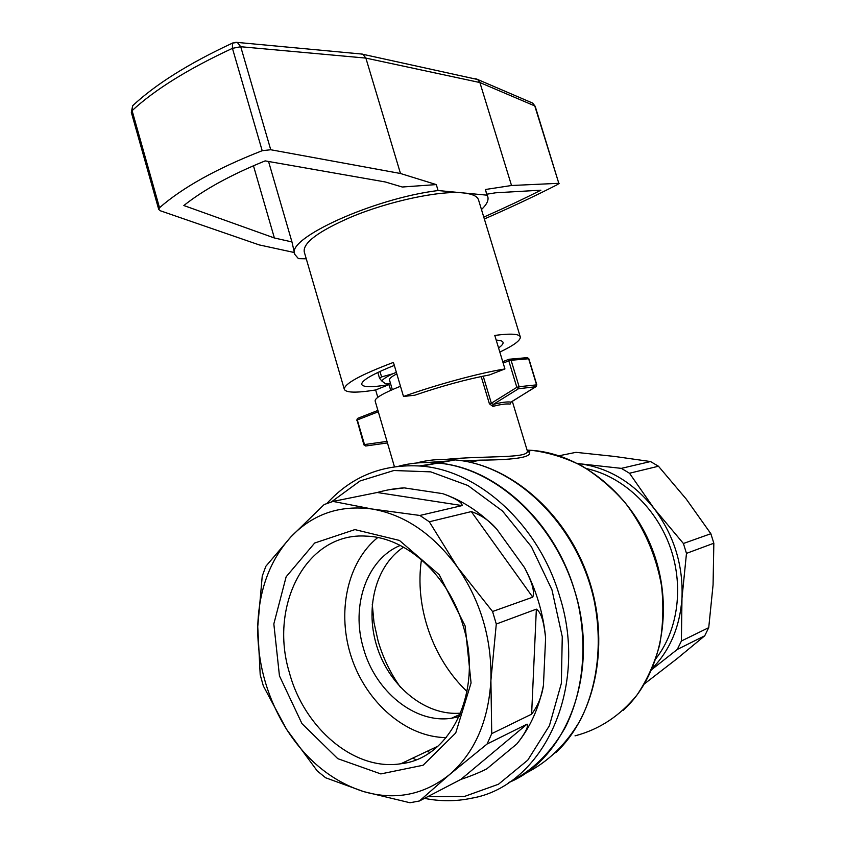 <?xml version="1.0" encoding="UTF-8"?>
<svg xmlns="http://www.w3.org/2000/svg" width="845" height="845" viewBox="0 0 845 845"><rect width="100%" height="100%" fill="white"/><g stroke="black" fill="none" stroke-linecap="round" stroke-linejoin="round"><path stroke-width="1.27" d="M390.717 390.348L389.017 384.602C372.37 387.422 363.276 387.38 361.745 384.464C361.216 381.021 370.332 375.36 389.091 367.501L394.319 365.41M377.799 397.34L375.634 389.967C356.548 393.031 346.112 392.83 344.327 389.355C343.999 383.883 360.371 374.905 393.432 362.399L403.498 396.474L414.8 395.207C442.315 385.848 467.222 379.088 489.519 374.916L504.94 368.948L494.779 335.423C510.676 333.342 519.179 333.828 520.277 336.901C520.784 340.281 513.961 345.341 499.828 352.08M496.216 340.144C500.346 340.281 502.617 341.021 503.028 342.352C503.398 343.725 501.909 345.573 498.571 347.918M344.327 389.355L304.242 251.863C302.88 242.885 318.322 231.361 350.559 217.281C388.373 201.268 440.097 190.273 463.187 192.924C472.249 193.854 477.362 196.177 478.534 199.906L520.277 336.901M403.498 396.474C436.654 384.623 479.833 372.951 504.94 368.948M558.809 183.312L535.202 106.322L532.72 103.122L477.721 79.525L479.886 82.546L511.521 185.499L558.809 183.312L534.769 105.921L479.886 82.546L365.874 58.094L240.73 46.728L237.308 42.419L235.797 42.292M477.721 79.525L362.885 54.291L365.874 58.094L400.488 173.5L270.738 149.745L262.193 150.706C216.901 168.43 182.668 187.442 159.504 207.743L158.733 209.444L160.423 210.796L259.183 244.902L294.229 252.507M511.521 185.499L485.305 189.523L487.818 196.8C488.79 200.36 486.678 204.606 481.47 209.539M485.305 189.523L487.037 195.174L438.09 190.537L436.284 184.59L400.488 173.5M559.147 183.397L557.425 184.601C535.403 195.86 511.035 207.321 484.343 218.982M159.504 207.743L132.095 110.653L132.686 105.709L133.985 104.505M487.037 195.174L487.818 196.8M483.773 217.112C504.412 207.976 523.456 199.008 540.906 190.188L495.624 192.797L487.016 194.17M438.09 190.537C373.363 198.427 285.304 238.913 294.768 254.356L298.422 258.633L306.26 258.802M436.284 184.59L402.231 187.009L385.309 181.971L265.15 160.888C230.78 174.862 203.677 189.745 183.84 205.525L274.382 237.984L291.958 241.934L268.552 161.49M253.458 165.757L274.382 237.984M294.768 254.356L291.958 241.934M362.885 54.291L360.847 53.964M476.929 79.092L475.27 78.733M375.634 389.967L389.017 384.602M445.537 459.405C485.917 455.349 531.399 458.962 527.132 450.269L528.748 450.987C534.072 456.807 517.985 459.86 480.499 460.145L470.992 460.493M400.477 386.249C383.229 393.2 374.779 398.111 375.138 400.963L394.414 466.672M489.403 403.783L492.857 406.403C500.736 404.354 506.493 403.583 510.116 404.09L510.919 402.104C507.222 401.576 501.317 402.357 493.237 404.438L491.346 403.213L489.403 403.783L481.196 376.532M559.052 455.761L575.973 452.339L614.632 456.448L650.513 461.55L621.35 468.362L577.895 463.578M651.854 669.493L677.278 649.456L681.397 641.006L681.978 598.207L686.478 553.38L683.404 543.493L654.188 508.648L629.493 473.242L621.35 468.362M629.493 473.242L658.456 466.229L650.513 461.55M683.404 543.493L710.856 533.713L713.835 543.219L713.074 584.824L708.733 627.645L681.397 641.006M686.478 553.38L713.835 543.219M677.278 649.456L704.719 635.81L708.733 627.645M644.577 683.763L677.056 658.667L704.719 635.81M658.456 466.229L686.277 499.12L710.856 533.713M652.329 668.384C670.032 650.122 679.919 626.726 681.978 598.207C683.309 565.22 674.046 535.371 654.188 508.648C633.592 482.844 608.991 467.919 580.399 463.863M508.753 782.565C532.107 771.041 550.972 752.641 565.337 727.355C582.596 692.678 587.486 648.516 578.445 605.157C561.344 528.389 498.825 468.225 438.059 463.06C424.465 461.803 411.378 462.838 398.798 466.186C411.378 462.838 424.465 461.803 438.059 463.06C494.515 467.38 553.908 520.045 574.547 590.359C600.193 670.677 567.946 758.092 508.753 782.565M429.883 752.462L427.052 751.332M421.465 559.696C414.472 606.034 432.386 658.678 467.031 691.516M404.28 762.137L405.537 762.898M378.296 411.747L357.308 419.933L364.491 444.576L363.92 444.871L365.695 446.002L364.491 444.576L386.999 441.386M510.391 402.569L536.226 386.387M492.857 406.403L493.237 404.438L518.46 388.753L535.878 386.704L536.533 384.697L528.632 358.766L511.088 360.266L509.208 359.167L502.743 361.692L508.965 359.262L508.806 360.878L503.166 363.086M536.575 384.866L519.115 386.714L516.834 387.337L518.46 388.753L519.115 386.714L511.088 360.266L508.806 360.878L516.834 387.337L491.346 403.213L483.182 376.12M396.368 372.328L392.65 373.839C386.514 376.828 382.901 379.215 381.834 381L379.542 378.275L381.581 376.902L379.975 371.451M379.542 378.275L377.831 372.455M392.333 389.629L389.471 379.933C389.154 378.613 391.594 376.585 396.812 373.86M381.834 381L385.404 383.714L390.57 383.651M381.581 376.902L392.65 373.839M325.621 777.77L317.224 770.925L286.582 729.341C266.999 697.558 257.376 663.346 257.746 626.705L260.197 674.775L263.334 685.95L286.582 729.341C306.82 760.796 332.518 781.551 363.677 791.607L409.994 802.75L419.447 800.976L449.519 774.611L487.111 744.001L491.737 733.64L490.903 680.436L496.29 624.032L492.561 611.505L457.388 567.069L429.302 521.777L419.88 515.461L372.222 509.028L333.025 501.423L324.153 504.549L291.039 536.733L265.837 566.298L262.235 576.132L257.746 626.705C258.792 590.127 269.893 560.14 291.039 536.733C312.956 513.94 340.017 504.697 372.222 509.028C404.787 514.753 433.179 534.093 457.388 567.069C480.742 601.27 491.917 639.063 490.903 680.436C488.431 721.345 474.636 752.737 449.519 774.611C423.852 794.976 395.238 800.637 363.677 791.607L325.621 777.77M516.802 743.97L486.773 768.865C479.295 772.636 470.665 776.154 460.874 779.407L527.079 724.133C529.435 726.784 521.777 737.917 516.802 743.97C529.942 727.936 538.825 708.395 543.441 685.369C541.92 696.058 537.98 705.659 531.621 714.162L536.353 609.15C542.87 613.554 544.402 628.057 545.616 637.88C543.208 613.09 536.184 589.673 524.523 567.629C528.938 576.533 535.624 589.493 532.751 597.183L471.299 511.595C481.111 514.943 489.561 520.742 496.659 529.002C480.245 512.154 462.247 500.367 442.653 493.638C450.079 496.237 462.5 501.507 462.12 505.585L377.176 492.498L333.025 501.423M377.176 492.498C386.978 489.836 395.999 488.294 404.259 487.882L389.08 489.741M462.12 505.585L419.88 515.461M471.299 511.595L429.302 521.777M532.751 597.183L492.561 611.505M536.353 609.15L496.29 624.032M531.621 714.162L491.737 733.64M527.079 724.133L487.111 744.001M460.874 779.407L419.447 800.976M377.726 537.547C346.968 562.337 336.5 612.995 351.594 657.832C366.572 702.702 406.033 737.273 446.202 737.611M279.452 675.873L273.833 623.927L286.138 576.797L314.678 543.018L354.889 529.604L399.453 540.441L439.21 574.716L465.141 625.944L471.066 682.971L455.73 732.974L423.102 765.243L380.82 773.925L337.768 758.662L301.961 723.626L279.452 675.873M412.666 758.166L416.057 759.718M400.551 687.407C390.485 673.328 383.007 657.875 378.106 641.038L374.008 622.638L372.244 604.069M403.551 547.159C375.159 565.875 364.385 609.858 377.609 648.664C390.622 687.524 426.334 716.254 460.694 713.127M459.194 716.634L451.494 718.25C414.768 723.943 375.064 691.041 363.413 648.199C350.664 605.939 366.709 559.126 400.276 545.426M289.434 672.81C268.573 605.052 306.809 531.737 366.614 536.153C406.308 537.367 448.822 575.445 463.218 626.05C483.593 690.661 450.871 758.472 400.91 763.743C354.414 771.337 304.158 728.084 289.434 672.81M270.738 149.745L240.73 46.728L232.438 48.345L232.459 43.116L233.146 42.81M362.389 54.101L237.308 42.419L232.459 43.116C188.857 63.417 155.596 84.278 132.686 105.709L131.313 112.322L132.095 110.653C154.857 89.602 188.308 68.836 232.438 48.345L262.193 150.706M535.202 106.322L532.72 103.122L531.188 102.467M527.079 450.089L532.012 450.374C548.912 452.561 565.516 457.726 581.856 465.87C597.711 475.672 612.192 488.009 625.279 502.891C643.827 527.28 655.91 554.869 661.529 585.669C663.758 605.939 663.124 625.691 659.649 644.904C654.579 663.409 647.038 680.109 637.003 695.002C620.029 715.852 599.369 729.467 575.033 735.847M416.184 463.049C428.668 459.733 441.66 458.687 455.149 459.912C515.387 464.908 577.177 524.027 593.929 599.443C602.781 642.052 597.827 685.453 580.642 719.56C566.351 744.424 547.602 762.528 524.428 773.883M656.121 658.35C678.493 629.536 684.101 584.793 669.652 545.648C655.15 506.504 622.163 476.517 587.085 468.721M527.766 450.512L527.185 450.501M419.585 465.944L440.034 462.701M593.517 597.658C589.894 582.131 584.539 567.291 577.473 553.126M449.751 460.905L426.936 462.532M377.916 410.438L357.562 418.391L356.738 420.25L357.562 418.391L377.916 410.438M365.695 446.002L387.454 442.938M357.086 420.271L363.92 444.871M526.794 357.678L528.685 358.967M555.725 752.789C596.559 714.616 610.713 641.239 587.866 576.417C565.136 511.552 509.408 464.56 455.149 459.912L421.528 466.113C478.492 470.57 538.592 524.249 559.527 595.852C589.324 688.369 542.902 786.199 471.563 798.219C456.057 801.504 440.361 801.546 424.475 798.356M442.653 493.638L404.259 487.882M524.523 567.629L496.659 529.002M543.441 685.369L545.616 637.88M331.388 501.919L360.033 480.974L393.886 470.517L430.749 471.859L467.929 485.516L502.479 511.003L531.368 546.673L551.943 589.789L562.263 636.707L561.355 683.341L549.43 725.644L527.766 760.141L498.476 784.244L464.201 796.539L427.76 796.645M131.313 112.322L158.733 209.444M512.302 401.28L527.132 450.269C528.273 452.054 528.959 452.476 529.181 451.526L528.738 450.987L532.012 450.374C582.089 453.997 633.095 495.381 653.65 552.831C674.31 610.227 661.075 675.651 623.335 710.233M469.82 462.173L480.499 460.145M463.166 460.916L479.464 460.176M510.982 402.093L535.941 386.693M536.131 386.577L536.776 384.718L528.875 358.798L527.449 357.625L508.965 359.262M421.528 466.113C383.472 463.567 351.921 476.02 326.909 503.472M460.208 714.31L451.494 718.25M400.91 763.743L437.985 746.156"/></g></svg>
